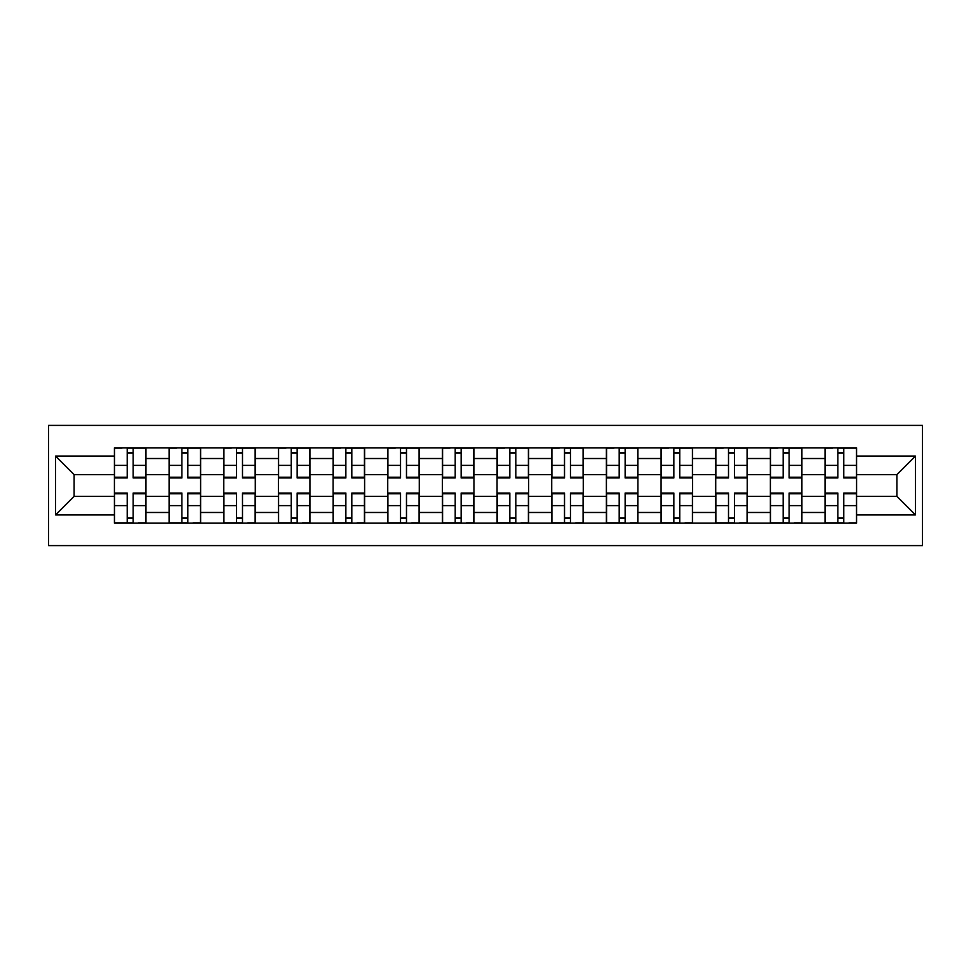 <?xml version="1.0" encoding="UTF-8"?>
<svg xmlns="http://www.w3.org/2000/svg" width="971" height="971" viewBox="0 0 971 971"><rect width="100%" height="100%" fill="white"/><g stroke="black" fill="none" stroke-linecap="round" stroke-linejoin="round"><path stroke-width="1.46" d="M48.55 545.593L922.45 545.593L922.45 425.407L48.55 425.407L48.55 545.593M169.088 523.163L169.088 458.518L145.966 458.518L145.966 523.163M145.966 458.518L145.966 447.837M169.088 458.518L169.088 447.837M200.621 447.837L200.621 523.163M223.755 523.163L223.755 447.837M255.288 447.837L255.288 523.163M278.41 523.163L278.41 447.837M309.943 447.837L309.943 523.163M333.077 523.163L333.077 447.837M364.611 447.837L364.611 523.163M387.732 523.163L387.732 447.837M419.278 447.837L419.278 523.163M442.4 523.163L442.4 447.837M473.933 447.837L473.933 523.163M497.067 523.163L497.067 447.837M528.6 447.837L528.6 523.163M551.722 523.163L551.722 447.837M583.268 447.837L583.268 523.163M606.39 523.163L606.39 447.837M637.923 447.837L637.923 523.163M661.057 523.163L661.057 447.837M692.59 447.837L692.59 523.163M715.712 523.163L715.712 447.837M747.245 447.837L747.245 523.163M770.379 523.163L770.379 447.837M801.912 447.837L801.912 523.163M825.034 523.163L825.034 447.837M825.034 496.363L801.912 496.363M770.379 496.363L747.245 496.363M715.712 496.363L692.59 496.363M661.057 496.363L637.923 496.363M606.39 496.363L583.268 496.363M551.722 496.363L528.6 496.363M497.067 496.363L473.933 496.363M442.4 496.363L419.278 496.363M387.732 496.363L364.611 496.363M333.077 496.363L309.943 496.363M278.41 496.363L255.288 496.363M223.755 496.363L200.621 496.363M169.088 496.363L145.966 496.363M825.034 474.637L801.912 474.637M770.379 474.637L747.245 474.637M715.712 474.637L692.59 474.637M661.057 474.637L637.923 474.637M606.39 474.637L583.268 474.637M551.722 474.637L528.6 474.637M497.067 474.637L473.933 474.637M442.4 474.637L419.278 474.637M387.732 474.637L364.611 474.637M333.077 474.637L309.943 474.637M278.41 474.637L255.288 474.637M223.755 474.637L200.621 474.637M169.088 474.637L145.966 474.637M74.124 496.363L114.42 496.363L114.42 474.637L74.124 474.637L74.124 496.363L55.553 514.933L55.553 456.067L114.42 456.067L114.42 474.637M856.58 474.637L856.58 496.363L896.876 496.363L896.876 474.637L856.58 474.637L856.58 447.837L114.42 447.837L114.42 456.067M856.58 456.067L915.447 456.067L915.447 514.933L856.58 514.933L856.58 496.363M114.42 496.363L114.42 523.163L856.58 523.163L856.58 514.933M114.42 514.933L55.553 514.933M133.173 517.907L127.213 517.907M127.213 453.093L133.173 453.093M187.84 517.907L181.88 517.907M181.88 453.093L187.84 453.093M242.495 517.907L236.536 517.907M236.536 453.093L242.495 453.093M297.162 517.907L291.203 517.907M291.203 453.093L297.162 453.093M351.818 517.907L345.87 517.907M345.87 453.093L351.818 453.093M406.485 517.907L400.525 517.907M400.525 453.093L406.485 453.093M461.152 517.907L455.193 517.907M455.193 453.093L461.152 453.093M515.807 517.907L509.848 517.907M509.848 453.093L515.807 453.093M570.475 517.907L564.515 517.907M564.515 453.093L570.475 453.093M625.13 517.907L619.182 517.907M619.182 453.093L625.13 453.093M679.797 517.907L673.838 517.907M673.838 453.093L679.797 453.093M734.464 517.907L728.505 517.907M728.505 453.093L734.464 453.093M789.12 517.907L783.16 517.907M783.16 453.093L789.12 453.093M843.787 517.907L837.827 517.907M837.827 453.093L843.787 453.093M55.553 456.067L74.124 474.637M896.876 496.363L915.447 514.933M896.876 474.637L915.447 456.067M133.173 477.963L133.173 448.177L145.784 448.177L145.784 477.963L133.173 477.963M127.213 452.741L133.173 452.741M121.958 448.177L114.602 448.177L114.602 477.963L127.213 477.963L127.213 448.177L133.173 448.177M127.213 493.037L127.213 522.823L114.602 522.823L114.602 493.037L127.213 493.037M133.173 518.259L127.213 518.259M138.428 522.823L145.784 522.823L145.784 493.037L133.173 493.037L133.173 522.823L127.213 522.823M187.84 477.963L187.84 448.177L200.451 448.177L200.451 477.963L187.84 477.963M181.88 452.741L187.84 452.741M176.625 448.177L169.257 448.177L169.257 477.963L181.88 477.963L181.88 448.177L187.84 448.177M242.495 477.963L242.495 448.177L255.106 448.177L255.106 477.963L242.495 477.963M236.536 452.741L242.495 452.741M231.28 448.177L223.925 448.177L223.925 477.963L236.536 477.963L236.536 448.177L242.495 448.177M181.88 493.037L181.88 522.823L169.257 522.823L169.257 493.037L181.88 493.037M187.84 518.259L181.88 518.259M193.095 522.823L200.451 522.823L200.451 493.037L187.84 493.037L187.84 522.823L181.88 522.823M236.536 493.037L236.536 522.823L223.925 522.823L223.925 493.037L236.536 493.037M242.495 518.259L236.536 518.259M247.751 522.823L255.106 522.823L255.106 493.037L242.495 493.037L242.495 522.823L236.536 522.823M297.162 477.963L297.162 448.177L309.773 448.177L309.773 477.963L297.162 477.963M291.203 452.741L297.162 452.741M285.947 448.177L278.592 448.177L278.592 477.963L291.203 477.963L291.203 448.177L297.162 448.177M351.818 477.963L351.818 448.177L364.441 448.177L364.441 477.963L351.818 477.963M345.87 452.741L351.818 452.741M340.615 448.177L333.247 448.177L333.247 477.963L345.87 477.963L345.87 448.177L351.818 448.177M406.485 477.963L406.485 448.177L419.096 448.177L419.096 477.963L406.485 477.963M400.525 452.741L406.485 452.741M395.27 448.177L387.915 448.177L387.915 477.963L400.525 477.963L400.525 448.177L406.485 448.177M291.203 493.037L291.203 522.823L278.592 522.823L278.592 493.037L291.203 493.037M297.162 518.259L291.203 518.259M302.418 522.823L309.773 522.823L309.773 493.037L297.162 493.037L297.162 522.823L291.203 522.823M345.87 493.037L345.87 522.823L333.247 522.823L333.247 493.037L345.87 493.037M351.818 518.259L345.87 518.259M357.073 522.823L364.441 522.823L364.441 493.037L351.818 493.037L351.818 522.823L345.87 522.823M400.525 493.037L400.525 522.823L387.915 522.823L387.915 493.037L400.525 493.037M406.485 518.259L400.525 518.259M411.74 522.823L419.096 522.823L419.096 493.037L406.485 493.037L406.485 522.823L400.525 522.823M461.152 477.963L461.152 448.177L473.763 448.177L473.763 477.963L461.152 477.963M455.193 452.741L461.152 452.741M449.937 448.177L442.582 448.177L442.582 477.963L455.193 477.963L455.193 448.177L461.152 448.177M455.193 493.037L455.193 522.823L442.582 522.823L442.582 493.037L455.193 493.037M461.152 518.259L455.193 518.259M466.408 522.823L473.763 522.823L473.763 493.037L461.152 493.037L461.152 522.823L455.193 522.823M515.807 477.963L515.807 448.177L528.418 448.177L528.418 477.963L515.807 477.963M509.848 452.741L515.807 452.741M504.592 448.177L497.237 448.177L497.237 477.963L509.848 477.963L509.848 448.177L515.807 448.177M509.848 493.037L509.848 522.823L497.237 522.823L497.237 493.037L509.848 493.037M515.807 518.259L509.848 518.259M521.063 522.823L528.418 522.823L528.418 493.037L515.807 493.037L515.807 522.823L509.848 522.823M570.475 477.963L570.475 448.177L583.086 448.177L583.086 477.963L570.475 477.963M564.515 452.741L570.475 452.741M559.26 448.177L551.904 448.177L551.904 477.963L564.515 477.963L564.515 448.177L570.475 448.177M564.515 493.037L564.515 522.823L551.904 522.823L551.904 493.037L564.515 493.037M570.475 518.259L564.515 518.259M575.73 522.823L583.086 522.823L583.086 493.037L570.475 493.037L570.475 522.823L564.515 522.823M625.13 477.963L625.13 448.177L637.753 448.177L637.753 477.963L625.13 477.963M619.182 452.741L625.13 452.741M613.927 448.177L606.559 448.177L606.559 477.963L619.182 477.963L619.182 448.177L625.13 448.177M619.182 493.037L619.182 522.823L606.559 522.823L606.559 493.037L619.182 493.037M625.13 518.259L619.182 518.259M630.385 522.823L637.753 522.823L637.753 493.037L625.13 493.037L625.13 522.823L619.182 522.823M679.797 477.963L679.797 448.177L692.408 448.177L692.408 477.963L679.797 477.963M673.838 452.741L679.797 452.741M668.582 448.177L661.227 448.177L661.227 477.963L673.838 477.963L673.838 448.177L679.797 448.177M673.838 493.037L673.838 522.823L661.227 522.823L661.227 493.037L673.838 493.037M679.797 518.259L673.838 518.259M685.053 522.823L692.408 522.823L692.408 493.037L679.797 493.037L679.797 522.823L673.838 522.823M734.464 477.963L734.464 448.177L747.075 448.177L747.075 477.963L734.464 477.963M728.505 452.741L734.464 452.741M723.249 448.177L715.894 448.177L715.894 477.963L728.505 477.963L728.505 448.177L734.464 448.177M728.505 493.037L728.505 522.823L715.894 522.823L715.894 493.037L728.505 493.037M734.464 518.259L728.505 518.259M739.72 522.823L747.075 522.823L747.075 493.037L734.464 493.037L734.464 522.823L728.505 522.823M789.12 477.963L789.12 448.177L801.743 448.177L801.743 477.963L789.12 477.963M783.16 452.741L789.12 452.741M777.905 448.177L770.549 448.177L770.549 477.963L783.16 477.963L783.16 448.177L789.12 448.177M783.16 493.037L783.16 522.823L770.549 522.823L770.549 493.037L783.16 493.037M789.12 518.259L783.16 518.259M794.375 522.823L801.743 522.823L801.743 493.037L789.12 493.037L789.12 522.823L783.16 522.823M843.787 477.963L843.787 448.177L856.398 448.177L856.398 477.963L843.787 477.963M837.827 452.741L843.787 452.741M832.572 448.177L825.216 448.177L825.216 477.963L837.827 477.963L837.827 448.177L843.787 448.177M837.827 493.037L837.827 522.823L825.216 522.823L825.216 493.037L837.827 493.037M843.787 518.259L837.827 518.259M849.042 522.823L856.398 522.823L856.398 493.037L843.787 493.037L843.787 522.823L837.827 522.823M770.379 458.518L747.245 458.518M715.712 458.518L692.59 458.518M661.057 458.518L637.923 458.518M606.39 458.518L583.268 458.518M551.722 458.518L528.6 458.518M497.067 458.518L473.933 458.518M442.4 458.518L419.278 458.518M387.732 458.518L364.611 458.518M333.077 458.518L309.943 458.518M278.41 458.518L255.288 458.518M223.755 458.518L200.621 458.518M825.034 458.518L801.912 458.518M770.379 512.482L747.245 512.482M715.712 512.482L692.59 512.482M661.057 512.482L637.923 512.482M606.39 512.482L583.268 512.482M551.722 512.482L528.6 512.482M497.067 512.482L473.933 512.482M442.4 512.482L419.278 512.482M387.732 512.482L364.611 512.482M333.077 512.482L309.943 512.482M278.41 512.482L255.288 512.482M223.755 512.482L200.621 512.482M169.088 512.482L145.966 512.482M825.034 512.482L801.912 512.482M133.173 477.222L145.784 477.222M133.173 465.388L145.784 465.388M114.602 477.222L127.213 477.222M114.602 465.388L127.213 465.388M127.213 493.778L114.602 493.778M127.213 505.612L114.602 505.612M145.784 493.778L133.173 493.778M145.784 505.612L133.173 505.612M187.84 477.222L200.451 477.222M187.84 465.388L200.451 465.388M169.257 477.222L181.88 477.222M169.257 465.388L181.88 465.388M242.495 477.222L255.106 477.222M242.495 465.388L255.106 465.388M223.925 477.222L236.536 477.222M223.925 465.388L236.536 465.388M181.88 493.778L169.257 493.778M181.88 505.612L169.257 505.612M200.451 493.778L187.84 493.778M200.451 505.612L187.84 505.612M236.536 493.778L223.925 493.778M236.536 505.612L223.925 505.612M255.106 493.778L242.495 493.778M255.106 505.612L242.495 505.612M297.162 477.222L309.773 477.222M297.162 465.388L309.773 465.388M278.592 477.222L291.203 477.222M278.592 465.388L291.203 465.388M351.818 477.222L364.441 477.222M351.818 465.388L364.441 465.388M333.247 477.222L345.87 477.222M333.247 465.388L345.87 465.388M406.485 477.222L419.096 477.222M406.485 465.388L419.096 465.388M387.915 477.222L400.525 477.222M387.915 465.388L400.525 465.388M291.203 493.778L278.592 493.778M291.203 505.612L278.592 505.612M309.773 493.778L297.162 493.778M309.773 505.612L297.162 505.612M345.87 493.778L333.247 493.778M345.87 505.612L333.247 505.612M364.441 493.778L351.818 493.778M364.441 505.612L351.818 505.612M400.525 493.778L387.915 493.778M400.525 505.612L387.915 505.612M419.096 493.778L406.485 493.778M419.096 505.612L406.485 505.612M461.152 477.222L473.763 477.222M461.152 465.388L473.763 465.388M442.582 477.222L455.193 477.222M442.582 465.388L455.193 465.388M455.193 493.778L442.582 493.778M455.193 505.612L442.582 505.612M473.763 493.778L461.152 493.778M473.763 505.612L461.152 505.612M515.807 477.222L528.418 477.222M515.807 465.388L528.418 465.388M497.237 477.222L509.848 477.222M497.237 465.388L509.848 465.388M509.848 493.778L497.237 493.778M509.848 505.612L497.237 505.612M528.418 493.778L515.807 493.778M528.418 505.612L515.807 505.612M570.475 477.222L583.086 477.222M570.475 465.388L583.086 465.388M551.904 477.222L564.515 477.222M551.904 465.388L564.515 465.388M564.515 493.778L551.904 493.778M564.515 505.612L551.904 505.612M583.086 493.778L570.475 493.778M583.086 505.612L570.475 505.612M625.13 477.222L637.753 477.222M625.13 465.388L637.753 465.388M606.559 477.222L619.182 477.222M606.559 465.388L619.182 465.388M619.182 493.778L606.559 493.778M619.182 505.612L606.559 505.612M637.753 493.778L625.13 493.778M637.753 505.612L625.13 505.612M679.797 477.222L692.408 477.222M679.797 465.388L692.408 465.388M661.227 477.222L673.838 477.222M661.227 465.388L673.838 465.388M673.838 493.778L661.227 493.778M673.838 505.612L661.227 505.612M692.408 493.778L679.797 493.778M692.408 505.612L679.797 505.612M734.464 477.222L747.075 477.222M734.464 465.388L747.075 465.388M715.894 477.222L728.505 477.222M715.894 465.388L728.505 465.388M728.505 493.778L715.894 493.778M728.505 505.612L715.894 505.612M747.075 493.778L734.464 493.778M747.075 505.612L734.464 505.612M789.12 477.222L801.743 477.222M789.12 465.388L801.743 465.388M770.549 477.222L783.16 477.222M770.549 465.388L783.16 465.388M783.16 493.778L770.549 493.778M783.16 505.612L770.549 505.612M801.743 493.778L789.12 493.778M801.743 505.612L789.12 505.612M843.787 477.222L856.398 477.222M843.787 465.388L856.398 465.388M825.216 477.222L837.827 477.222M825.216 465.388L837.827 465.388M837.827 493.778L825.216 493.778M837.827 505.612L825.216 505.612M856.398 493.778L843.787 493.778M856.398 505.612L843.787 505.612"/></g></svg>
